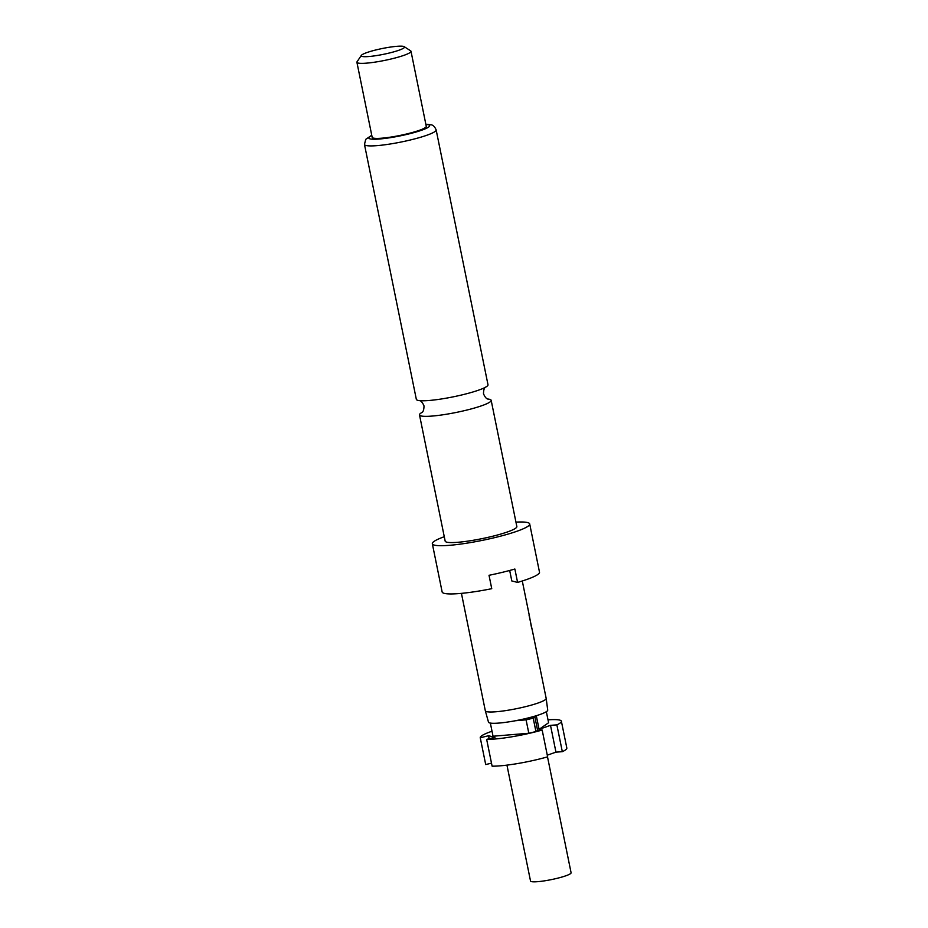 <?xml version="1.0" encoding="UTF-8"?>
<svg xmlns="http://www.w3.org/2000/svg" width="928" height="928" viewBox="0 0 928 928"><rect width="100%" height="100%" fill="white"/><g stroke="black" fill="none" stroke-linecap="round" stroke-linejoin="round"><path stroke-width="1.39" d="M422.182 412.334A36.575 4.907 -11.5 0 0 419.502 414.909A36.575 4.907 -11.5 0 0 421.092 415.941A36.575 4.907 -11.5 0 0 465.937 410.28A36.575 4.907 -11.5 0 0 491.167 400.328A36.575 4.907 -11.5 0 0 489.578 399.307A36.575 4.907 -11.5 0 0 487.687 399.005M546.186 698.436A31.053 4.164 -11.5 0 1 520.573 707.82A31.053 4.164 -11.5 0 1 486.678 711.648A31.053 4.164 -11.5 0 1 485.332 710.813A31.053 4.164 -11.5 0 0 485.332 710.813L488.488 722.146A30.218 4.048 -11.5 0 0 489.787 722.958A30.218 4.048 -11.5 0 0 515.4 720.743A30.218 4.048 -11.5 0 0 536.987 715.5A30.218 4.048 -11.5 0 0 547.717 710.094L546.186 698.436A31.053 4.164 -11.5 0 0 546.174 698.401L532.695 632.13A31.053 4.164 -11.5 0 0 532.695 632.13A31.053 4.164 -11.5 0 0 532.591 631.898M506.943 765.124L530.526 881.02A20.694 2.772 -11.5 0 0 531.419 881.6A20.694 2.772 -11.5 0 0 554.12 879.025A20.694 2.772 -11.5 0 0 571.091 872.761L547.508 756.877M491.167 400.328L516.85 526.547A36.575 4.907 168.5 0 1 486.864 537.614A36.575 4.907 168.5 0 1 446.774 542.161A36.575 4.907 168.5 0 1 445.173 541.128L419.502 414.909M515.945 522.128A49.683 6.658 168.5 0 1 527.533 522.545A49.683 6.658 168.5 0 1 529.691 523.937A49.683 6.658 168.5 0 1 488.952 538.959A49.683 6.658 168.5 0 1 434.49 545.142A49.683 6.658 168.5 0 1 432.332 543.738A49.683 6.658 168.5 0 1 444.28 536.709M529.691 523.937L539.504 572.182A49.683 6.658 168.5 0 1 517.592 582.413L514.866 569.015A49.683 6.658 -11.5 0 1 489.021 575.29L491.747 588.688A49.683 6.658 168.5 0 1 444.303 593.375A49.683 6.658 168.5 0 1 442.146 591.983L432.332 543.738M436.148 129.897L488 384.76A36.575 4.907 168.5 0 1 483.198 388.356A36.575 4.907 168.5 0 1 462.77 394.713A36.575 4.907 168.5 0 1 422.159 400.78A36.575 4.907 168.5 0 1 417.925 400.362A36.575 4.907 168.5 0 1 416.336 399.342L364.472 144.478A36.575 4.907 168.5 0 0 366.073 145.499A36.575 4.907 168.5 0 0 406.162 140.952A36.575 4.907 168.5 0 0 436.148 129.897C434.675 126.544 432.866 124.839 430.731 124.77L425.848 124.259M404.225 46.667L410.652 50.843A27.596 3.7 168.5 0 1 411 51.284A27.596 3.7 168.5 0 1 388.368 59.624A27.596 3.7 168.5 0 1 358.115 63.058A27.596 3.7 168.5 0 1 356.909 62.28A27.596 3.7 168.5 0 1 357.06 61.747L361.352 55.39A22.075 2.958 168.5 0 1 380.793 48.824A22.075 2.958 168.5 0 1 403.541 46.4A22.075 2.958 168.5 0 1 404.225 46.667A22.075 2.958 168.5 0 1 387.834 53.372A22.075 2.958 168.5 0 1 362.187 56.446A22.075 2.958 168.5 0 1 361.352 55.39M411 51.284L426.265 126.324A27.596 3.7 168.5 0 1 403.634 134.664A27.596 3.7 168.5 0 1 373.381 138.098A27.596 3.7 168.5 0 1 372.174 137.332L356.909 62.28M531.651 628.395L529.169 614.788A31.053 4.164 -11.5 0 0 529.169 614.788A31.053 4.164 -11.5 0 1 529.076 615.276L532.695 632.177M517.592 582.413L511.815 580.963L509.681 570.465M490.355 723.074L493.035 736.229L528.809 733.248A40.02 5.371 -11.5 0 0 535.932 731.519L537.602 730.359L542.172 730.046L547.624 756.842A41.4 5.556 -11.5 0 1 492.107 766.168L486.655 739.361L494.949 737.354L488.546 735.742L480.252 737.76A41.4 5.556 -11.5 0 0 480.252 737.76L485.704 764.556A41.4 5.556 -11.5 0 0 485.704 764.556L491.492 763.152M492.014 731.241A41.4 5.556 -11.5 0 0 480.252 737.737L485.704 764.544A41.4 5.556 -11.5 0 1 485.704 764.521M486.655 739.361A41.4 5.556 -11.5 0 0 542.172 730.046M547.276 755.183L555.953 752.144L562.322 751.692L556.87 724.884A41.4 5.556 -11.5 0 0 561.382 721.23A41.4 5.556 -11.5 0 0 548.007 719.85M562.322 751.692A41.4 5.556 -11.5 0 0 566.834 748.038L561.382 721.23M535.932 731.519L533.206 718.121L534.876 716.961L537.602 730.359M556.87 724.884L550.501 725.336L539.075 729.338L536.349 715.94L533.078 717.089L534.876 716.961M536.349 715.94L536.987 715.5M515.4 720.743L526.083 719.85A40.02 5.371 -11.5 0 0 533.206 718.121M526.083 719.85L528.809 733.248M539.075 729.338L548.599 722.738L546.348 711.683M489.149 738.758L488.546 735.742M555.953 752.144L550.501 725.336M425.882 124.456A31.053 4.164 168.5 0 1 428.295 124.758A31.053 4.164 168.5 0 1 408.227 134.084A31.053 4.164 168.5 0 1 370.144 138.887A31.053 4.164 168.5 0 1 371.792 135.453M487.919 399.075C486.411 398.843 484.938 397.068 483.5 393.785C483.534 390.189 484.207 387.985 485.495 387.173M421.996 412.484C423.296 411.684 423.957 409.48 424.003 405.884C422.565 402.601 421.092 400.826 419.584 400.594M529.169 614.8L522.29 580.986M485.321 710.778L461.436 593.363M371.757 135.256L365.713 139.351L364.472 144.478"/></g></svg>

